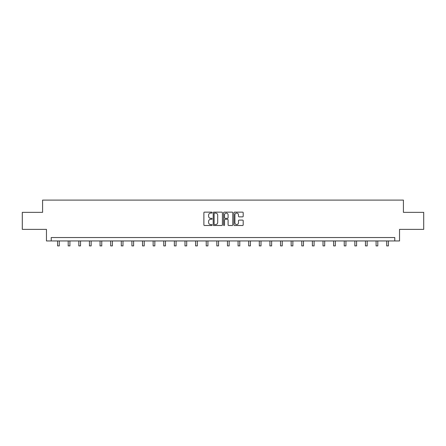 <?xml version="1.0" encoding="UTF-8"?>
<svg xmlns="http://www.w3.org/2000/svg" width="446" height="446" viewBox="0 0 446 446"><rect width="100%" height="100%" fill="white"/><g stroke="black" fill="none" stroke-linecap="round" stroke-linejoin="round"><path stroke-width="0.67" d="M212.112 212.614A0.468 0.468 0 0 0 211.644 212.145L204.547 212.145A0.669 0.669 0 0 0 203.878 212.814L203.878 224.834A0.669 0.669 0 0 0 204.547 225.503L211.644 225.503A0.468 0.468 0 0 0 212.112 225.035A0.468 0.468 0 0 0 211.644 224.572L210.724 224.572A2.135 2.135 0 0 1 208.589 222.431L208.589 221.428A2.135 2.135 0 0 1 210.724 219.293L211.644 219.293A0.468 0.468 0 0 0 212.112 218.824A0.468 0.468 0 0 0 211.644 218.356L210.724 218.356A2.135 2.135 0 0 1 208.589 216.221L208.589 215.217A2.135 2.135 0 0 1 210.724 213.082L211.644 213.082A0.468 0.468 0 0 0 212.112 212.614M242.524 216.856A0.669 0.669 0 0 0 243.193 216.187L243.193 212.814A0.669 0.669 0 0 0 242.524 212.145L234.641 212.145A0.669 0.669 0 0 0 233.972 212.814L233.972 224.834A0.669 0.669 0 0 0 234.641 225.503L242.524 225.503A0.669 0.669 0 0 0 243.193 224.834L243.193 220.764A0.669 0.669 0 0 0 242.524 220.095L239.151 220.095A0.669 0.669 0 0 0 238.482 220.764L238.482 222.783A1.79 1.79 0 0 1 236.692 224.572A1.79 1.79 0 0 1 234.908 222.783L234.908 214.866A1.79 1.79 0 0 1 236.692 213.082A1.79 1.79 0 0 1 238.482 214.866L238.482 216.187A0.669 0.669 0 0 0 239.151 216.856L242.524 216.856M394.777 240.946L399.538 240.946L399.538 229.372L423.7 229.372L423.7 212.357L403.418 212.357L403.418 200.109L42.582 200.109L42.582 212.357L22.3 212.357L22.3 229.372L46.462 229.372L46.462 240.946L394.777 240.946L394.777 237.54L51.223 237.54L51.223 240.946M222.415 212.814A0.669 0.669 0 0 0 221.746 212.145L213.863 212.145A0.669 0.669 0 0 0 213.199 212.814L213.199 224.834A0.669 0.669 0 0 0 213.863 225.503L221.746 225.503A0.669 0.669 0 0 0 222.415 224.834L222.415 212.814M224.254 212.145L232.137 212.145A0.669 0.669 0 0 1 232.801 212.814L232.801 224.834A0.669 0.669 0 0 1 232.137 225.503L228.759 225.503A0.669 0.669 0 0 1 228.096 224.834L228.096 219.962A0.669 0.669 0 0 0 227.427 219.293L225.185 219.293A0.669 0.669 0 0 0 224.522 219.962L224.522 225.035A0.468 0.468 0 0 1 224.054 225.503A0.468 0.468 0 0 1 223.585 225.035L223.585 212.814A0.669 0.669 0 0 1 224.254 212.145M214.598 213.082A0.468 0.468 0 0 0 214.13 213.545L214.13 224.104A0.468 0.468 0 0 0 214.598 224.572L215.569 224.572A2.135 2.135 0 0 0 217.704 222.431L217.704 215.217A2.135 2.135 0 0 0 215.569 213.082L214.598 213.082M228.096 214.9A1.79 1.79 0 0 0 226.306 213.116A1.79 1.79 0 0 0 224.522 214.9L224.522 217.687A0.669 0.669 0 0 0 225.185 218.356L227.427 218.356A0.669 0.669 0 0 0 228.096 217.687L228.096 214.9M57.59 240.946L57.59 245.891L59.29 245.891L59.29 240.946M68.205 240.946L68.205 245.891L69.905 245.891L69.905 240.946M78.819 240.946L78.819 245.891L80.525 245.891L80.525 240.946M89.44 240.946L89.44 245.891L91.14 245.891L91.14 240.946M100.055 240.946L100.055 245.891L101.755 245.891L101.755 240.946M110.669 240.946L110.669 245.891L112.375 245.891L112.375 240.946M121.29 240.946L121.29 245.891L122.99 245.891L122.99 240.946M131.904 240.946L131.904 245.891L133.605 245.891L133.605 240.946M142.525 240.946L142.525 245.891L144.225 245.891L144.225 240.946M153.14 240.946L153.14 245.891L154.84 245.891L154.84 240.946M163.754 240.946L163.754 245.891L165.46 245.891L165.46 240.946M174.375 240.946L174.375 245.891L176.075 245.891L176.075 240.946M184.99 240.946L184.99 245.891L186.69 245.891L186.69 240.946M195.604 240.946L195.604 245.891L197.31 245.891L197.31 240.946M206.225 240.946L206.225 245.891L207.925 245.891L207.925 240.946M216.84 240.946L216.84 245.891L218.54 245.891L218.54 240.946M227.46 240.946L227.46 245.891L229.16 245.891L229.16 240.946M238.075 240.946L238.075 245.891L239.775 245.891L239.775 240.946M248.69 240.946L248.69 245.891L250.396 245.891L250.396 240.946M259.31 240.946L259.31 245.891L261.01 245.891L261.01 240.946M269.925 240.946L269.925 245.891L271.625 245.891L271.625 240.946M280.54 240.946L280.54 245.891L282.246 245.891L282.246 240.946M291.16 240.946L291.16 245.891L292.86 245.891L292.86 240.946M301.775 240.946L301.775 245.891L303.475 245.891L303.475 240.946M312.395 240.946L312.395 245.891L314.095 245.891L314.095 240.946M323.01 240.946L323.01 245.891L324.71 245.891L324.71 240.946M333.625 240.946L333.625 245.891L335.331 245.891L335.331 240.946M344.245 240.946L344.245 245.891L345.945 245.891L345.945 240.946M354.86 240.946L354.86 245.891L356.56 245.891L356.56 240.946M365.475 240.946L365.475 245.891L367.181 245.891L367.181 240.946M376.095 240.946L376.095 245.891L377.795 245.891L377.795 240.946M386.71 240.946L386.71 245.891L388.41 245.891L388.41 240.946"/></g></svg>
